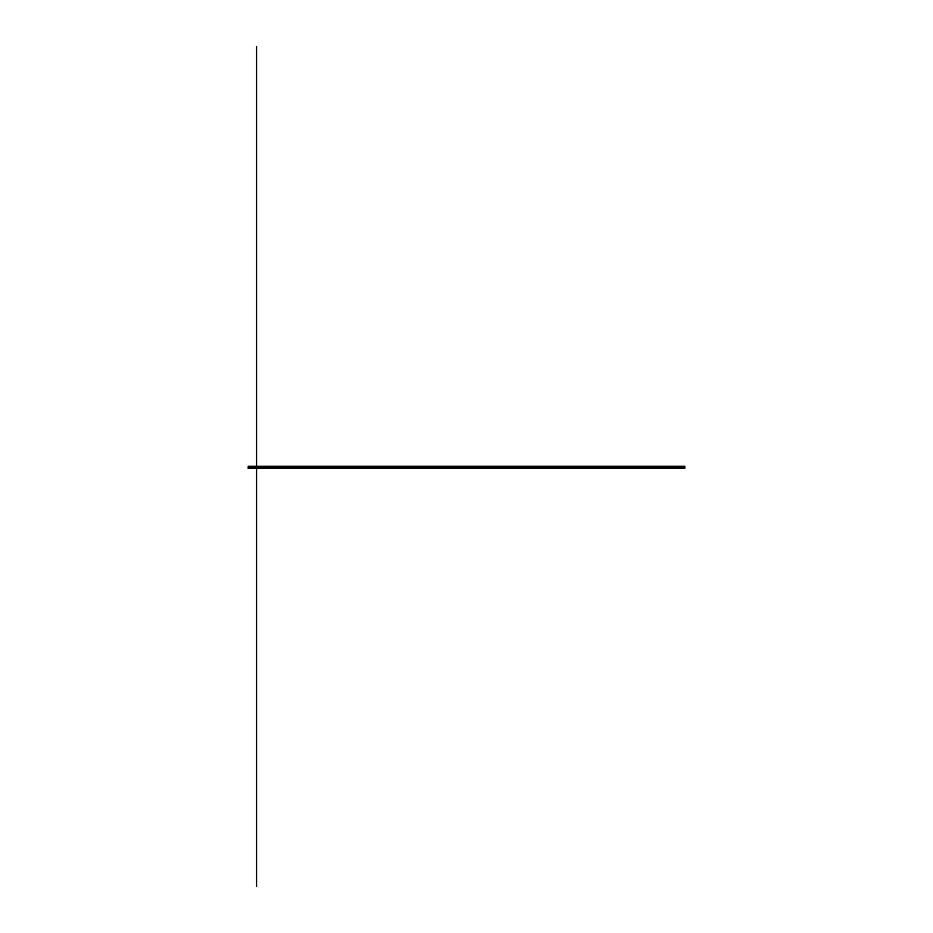 <?xml version="1.0" encoding="UTF-8"?>
<svg xmlns="http://www.w3.org/2000/svg" width="933" height="933" viewBox="0 0 933 933"><rect width="100%" height="100%" fill="white"/><g stroke="black" fill="none" stroke-linecap="round" stroke-linejoin="round"><path stroke-width="1.4" d="M256.575 465.999L256.575 886.35L256.575 465.999M684.822 467.771L248.318 467.771M248.178 468.284L684.822 468.284L684.822 466.278L248.178 466.278L248.178 468.284M248.178 466.78L684.822 466.78L248.178 466.278M684.822 466.78L248.178 466.5L684.822 466.278M676.425 467.771L256.575 467.771L676.425 467.771M676.425 468.284L676.425 466.278M256.575 466.278L256.575 468.284M256.575 46.65L256.575 466.5L256.575 46.65M248.178 467.34L684.822 467.34"/></g></svg>
